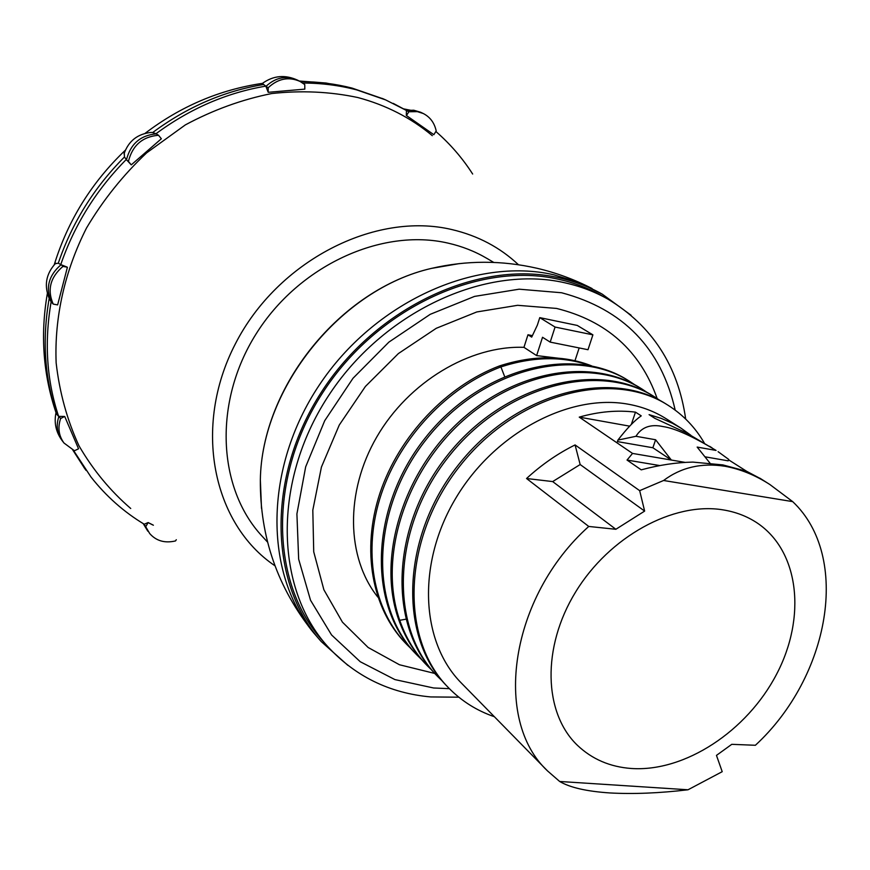 <?xml version="1.0" encoding="UTF-8"?>
<svg xmlns="http://www.w3.org/2000/svg" width="870" height="870" viewBox="0 0 870 870"><rect width="100%" height="100%" fill="white"/><g stroke="black" fill="none" stroke-linecap="round" stroke-linejoin="round"><path stroke-width="1.3" d="M657.144 398.503C640.255 350.893 606.716 320.867 556.517 308.426L517.606 305.305L476.771 311.96L436.262 328.294L398.395 353.557L365.422 386.432L339.267 425.028L321.421 467.081L312.808 510.146L313.722 551.797L323.879 589.762L342.432 622.148L368.14 647.487L399.471 664.756L434.728 673.434M532.396 335.646L527.981 334.754L523.947 347.337C469.811 345.314 408.519 381.995 376.721 437.055C344.835 492.094 346.369 557.92 377.852 597.125M675.196 410.14C661.146 348.294 623.279 309.165 561.596 292.755L519.14 289.188L474.52 296.409L430.237 314.32L388.89 342.117L352.992 378.287L324.706 420.71L305.674 466.831L296.909 513.909L298.66 559.203L310.536 600.246L331.557 634.948L360.256 661.733L394.915 679.59L433.608 687.985L449.398 688.67M327.327 646.116L322.574 640.744C270.559 582.987 267.829 477.336 322.661 392.783C377.123 308.056 479.403 261.011 558.725 279.303C574.189 282.761 588.522 288.209 601.736 295.648L607.978 299.16C594.732 291.7 580.344 286.241 564.826 282.783C485.221 264.469 382.452 311.841 327.664 397.046C272.506 482.056 275.148 588.196 327.327 646.116C354.927 676.229 389.39 693.172 430.704 696.935L458.838 697.196M607.978 299.16C652.174 325.858 678.078 365.824 685.69 419.068M321.258 641.592L313.624 632.784C264.012 573.352 263.74 468.343 319.116 385.334C374.176 302.151 475.292 256.639 553.907 274.811L579.039 282.587L602.279 294.169C589.044 286.741 574.689 281.293 559.203 277.824C479.381 259.369 376.416 306.653 321.53 391.935C266.285 477.021 268.96 583.4 321.258 641.592L347.891 665.376M602.279 294.169L631.109 315.255M493.747 262.425L487.004 258.455C475.063 251.419 462.079 246.308 448.05 243.121C381.712 227.69 298.747 265.567 256.052 334.004C213.052 402.299 217.554 488.483 262.229 536.322L267.525 542.086M518.487 264.763C500.098 247.461 478 235.759 452.193 229.647C375.285 211.116 277.802 260.619 235.357 343.878C192.324 426.92 212.758 523.947 274.974 565.794M432.303 135.666C410.847 117.776 386.03 105.074 357.853 97.538C330.121 91.644 301.433 90.306 271.777 93.536C242.067 99.463 213.27 109.914 185.375 124.878L146.638 152.87C123.083 175.109 103.041 200.143 86.521 227.994C64.663 271.092 54.31 317.746 56.148 362.899C59.53 392.479 67.142 420.123 78.996 445.821C93.025 469.952 110.272 490.843 130.728 508.493M406.312 115.449L433.836 134.687L406.312 115.449L406.421 110.447L413.739 110.218L420.601 112.241L403.734 108.891M302.749 83.041C321.443 83.063 339.474 85.369 356.852 89.936L385.714 99.941L406.421 110.447M72.797 450.04L84.607 468.375M73.45 450.345L90.969 476.988C106.064 496.172 123.801 511.919 144.202 524.218L144.115 524.153M49.177 298.486C42.021 339.365 44.555 377.982 56.789 414.316L56.093 412.88M49.557 299.28L51.145 301.781C44.185 342.204 46.675 380.397 58.627 416.382L56.789 414.316M124.301 152.946L124.464 156.981C93.993 187.626 71.938 223.024 58.29 263.186L55.191 263.708M124.464 156.981L126.27 159.493C96.233 189.888 74.407 224.917 60.759 264.589L58.29 263.186M300.324 81.573C318.159 81.66 335.407 83.835 352.046 88.087L383.442 98.941M145.072 133.371C180.525 106.357 219.664 89.686 262.479 83.346L263.653 84.499C224.025 91.024 187.028 107.043 152.663 132.544L151.021 132.425C137.46 133.915 128.456 141.092 124.008 153.936M263.653 84.499L265.807 86.13C226.646 92.742 190.051 108.609 156.013 133.708L152.663 132.544M433.836 134.687L436.207 130.957C434.434 122.844 430.117 117.026 423.255 113.513L417.339 111.632L408.878 111.751L406.551 110.62M406.486 115.536L408.878 111.751M265.807 86.13L268.167 92.209L268.221 87.707L266.155 86.587M158.547 135.274L161.352 138.765L131.261 164.865L128.412 161.407C132.501 145.323 142.549 136.612 158.547 135.274L156.013 133.708M126.27 159.493L131.261 164.865M67.392 267.286L57.627 304.902L53.2 304.087C47.034 289.808 50.286 277.247 62.944 266.416L67.273 267.166L60.759 264.589M51.145 301.781L53.2 304.087M64.772 416.599L78.55 448.8L74.439 450.758L64.01 443.037C58.736 435.837 57.594 427.67 60.617 418.546L64.663 416.458L58.627 416.382M153.066 525.023L148.139 522.555L144.213 524.229M268.308 92.296L304.826 89.131L304.761 84.575L300.063 81.443C288.699 76.429 278.085 78.517 268.221 87.707M144.279 524.262L149.705 533.549C156.208 540.944 164.811 543.413 175.522 540.933L176.295 539.715M145.953 526.35L148.139 522.555M148.27 522.707L153.381 525.23M60.617 418.546L59.084 416.632M62.944 266.416L61.368 264.828M128.412 161.407L126.661 160.08M574.972 360.735L579.17 347.935M557.931 358.157L536.616 355.591L542.532 337.277L550.188 342.117L588 349.718L592.894 334.841L577.267 325.434L539.77 317.637L537.377 325.086L531.7 337.125L527.981 334.754M761.076 478.946L746.688 471.322L722.883 464.906L692.868 462.1C676.316 462.427 659.101 465.015 641.233 469.854L627.031 460.056L659.851 465.58M792.7 501.631L769.874 484.525C755.377 475.194 740.424 469.104 725.004 466.266C701.557 462.612 681.09 467.353 663.592 480.49L639.668 490.658L575.081 444.929C557.768 453.509 541.586 464.7 526.546 478.511L588.751 526.448C509.972 596.983 492.409 719.675 547.556 770.94L559.671 781.477C569.981 787.567 586.684 791.385 609.783 792.94C633.327 794.234 659.406 793.179 688.018 789.775L722.209 771.679L716.467 755.388L731.779 744.328L755.388 745.275C829.578 676.904 851.295 556.92 792.7 501.631L663.592 480.49M547.556 770.94L461.415 683.113C420.275 641.712 416.871 562.923 455.945 497.923C494.736 432.868 569.632 393.262 628.401 404.235C642.19 406.736 654.762 411.564 666.126 418.731L680.982 428.149L672.488 423.309L661.146 418.35L649.085 414.642L654.893 418.361L686.778 433.064L716.043 450.421C692.509 436.229 674.913 428.29 663.255 426.615C650.749 423.842 641.658 427.072 635.959 436.294L617.896 440.1C627.009 428.323 634.795 420.243 641.244 415.86L635.481 412.141C617.472 409.922 598.723 411.586 579.246 417.121L629.662 426.159M704.928 456.793L728.179 460.839L728.69 459.393L718.109 451.693M712.019 447.832L709.637 446.31M690.78 435.207L680.982 428.149M746.667 471.312L728.549 459.795M494.377 716.717C476.727 710.67 461.404 700.981 448.398 687.648C399.363 638.308 402.571 538.073 459.73 466.2C516.367 393.892 611.588 368.837 667.91 405.17C683.102 414.751 695.228 427.355 704.276 442.971M442.449 681.188L437.632 676.479C388.901 627.422 391.826 528.166 448.3 457.109C504.241 385.627 598.614 360.919 654.708 396.959L660.384 400.733M431.803 670.15L427.029 665.474C414.968 652.935 405.877 637.873 399.743 620.31C378.515 559.954 403.452 475.912 459.784 423.538C515.975 370.924 593.416 358.266 642.049 389.075L647.497 392.707M579.246 417.121L632.544 453.422L627.031 460.056M523.947 347.337L536.616 355.591M447.039 686.234C398.036 636.927 401.211 536.801 458.294 465.037C514.844 392.838 609.968 367.825 666.257 404.137M436.294 675.087C387.596 626.074 390.499 526.926 446.897 455.978C502.762 384.583 597.037 359.93 653.098 395.948L653.718 396.339M425.724 664.125C413.674 651.586 404.583 636.546 398.449 618.994C377.232 558.692 402.114 474.759 458.381 422.461C514.507 369.924 591.861 357.298 640.472 388.096M415.501 653.522C367.314 605.009 369.804 507.58 425.038 438.186C479.74 368.358 572.514 344.607 628.01 380.342M405.366 643.017C371.925 608.38 361.104 549.873 380.016 492.964C398.993 436.109 446.549 385.954 499.489 365.933C533.31 355.09 564.032 355.069 591.676 365.889M499.489 365.933L500.902 366.901C533.125 356.504 562.662 356.015 589.501 365.443M411.173 648.781L406.616 644.311C373.154 609.652 362.333 551.091 381.277 494.106C400.287 437.186 447.919 386.954 500.902 366.901L504.546 376.297M421.374 659.351L416.784 654.849C368.565 606.303 371.077 508.765 426.376 439.274C481.164 369.348 574.026 345.542 629.554 381.299L634.882 384.844M632.544 453.422L671.346 460.045L652.87 447.756L617.395 441.59L617.896 440.1M631.326 424.429L635.481 412.141M652.87 447.756L655.61 439.752L635.959 436.294M685.19 462.405L671.346 460.045L655.61 439.752M716.043 450.421L697.153 447.082L710.029 463.177M559.671 781.477L688.018 789.775M588.751 526.448L615.862 529.286L552.678 481.578L580.159 464.536L575.081 444.929M639.668 490.658L644.637 511.092L615.862 529.286M722.937 509.853C673.402 501.664 609.381 536.529 575.603 592.013C541.586 647.389 543.598 713.063 577.452 745.34C592.078 759.195 610.011 766.905 631.261 768.482C684.864 772.19 746.971 731.148 776.551 674.293C806.392 617.58 799.563 551.449 757.281 523.033C747.199 516.312 735.759 511.919 722.937 509.853M526.546 478.511L552.678 481.578M644.637 511.092L580.159 464.536M550.188 342.117L555.071 327.055L539.77 317.637M592.894 334.841L555.071 327.055M261.5 508.363L260.347 479.946C261.544 387.302 341.138 288.905 431.487 268.384L459.501 263.577M266.024 86.315C275.844 77.267 286.393 75.233 297.66 80.214C285.142 74.428 273.365 75.505 262.338 83.455M149.705 533.549L144.126 524.175M56.017 412.641C53.875 422.82 55.963 432.216 62.292 440.829C57.05 433.695 55.897 425.615 58.834 416.567M51.373 302.053C45.36 287.926 48.568 275.485 61.02 264.741M126.476 159.732C130.576 143.865 140.516 135.242 156.306 133.86M398.449 618.994L399.743 620.31L405.746 619.212M313.624 632.784C277.682 588.076 259.923 537.138 260.347 479.957C261.663 386.693 340.551 289.155 431.487 268.384C466.635 260.26 501.816 260.228 537.029 268.275C556.202 272.756 574.548 279.509 592.068 288.546M472.66 174.033C462.47 158.155 450.214 143.963 435.87 131.49M406.268 110.338L393.186 103.367M83.868 467.353L86.054 470.398M382.289 98.43L385.714 99.941M423.255 113.513L420.601 112.241M352.046 88.087L325.956 83.009L299.236 81.019M56.213 413.228C43.141 374.796 40.183 334.863 47.361 293.44M54.255 264.697C67.914 220.545 91.611 182.385 125.356 150.184M300.063 81.443L297.66 80.214M147.824 531.189L143.235 523.631M64.01 443.037L62.292 440.829M55.723 263.186C45.697 274.072 43.728 286.284 49.818 299.813M759.912 478.206L769.874 484.525"/></g></svg>
